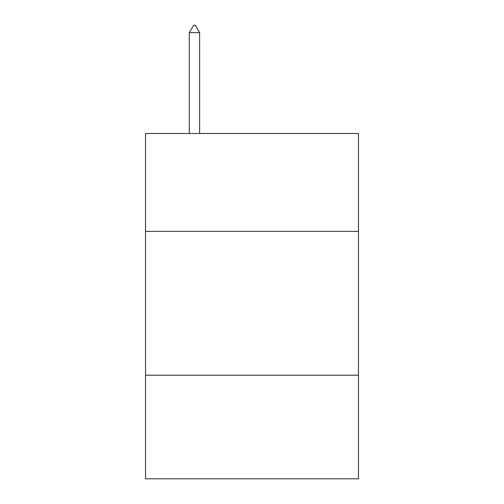 <?xml version="1.0" encoding="UTF-8"?>
<svg xmlns="http://www.w3.org/2000/svg" width="504" height="504" viewBox="0 0 504 504"><rect width="100%" height="100%" fill="white"/><g stroke="black" fill="none" stroke-linecap="round" stroke-linejoin="round"><path stroke-width="0.76" d="M358.464 231.342L358.464 133.51L145.536 133.51L145.536 231.342L358.464 231.342L358.464 478.8L145.536 478.8L145.536 231.342M358.464 375.209L145.536 375.209M199.628 32.684L195.313 25.2L193.586 25.2L189.271 32.684L199.628 32.684L199.628 133.51M189.271 32.684L189.271 133.51"/></g></svg>
